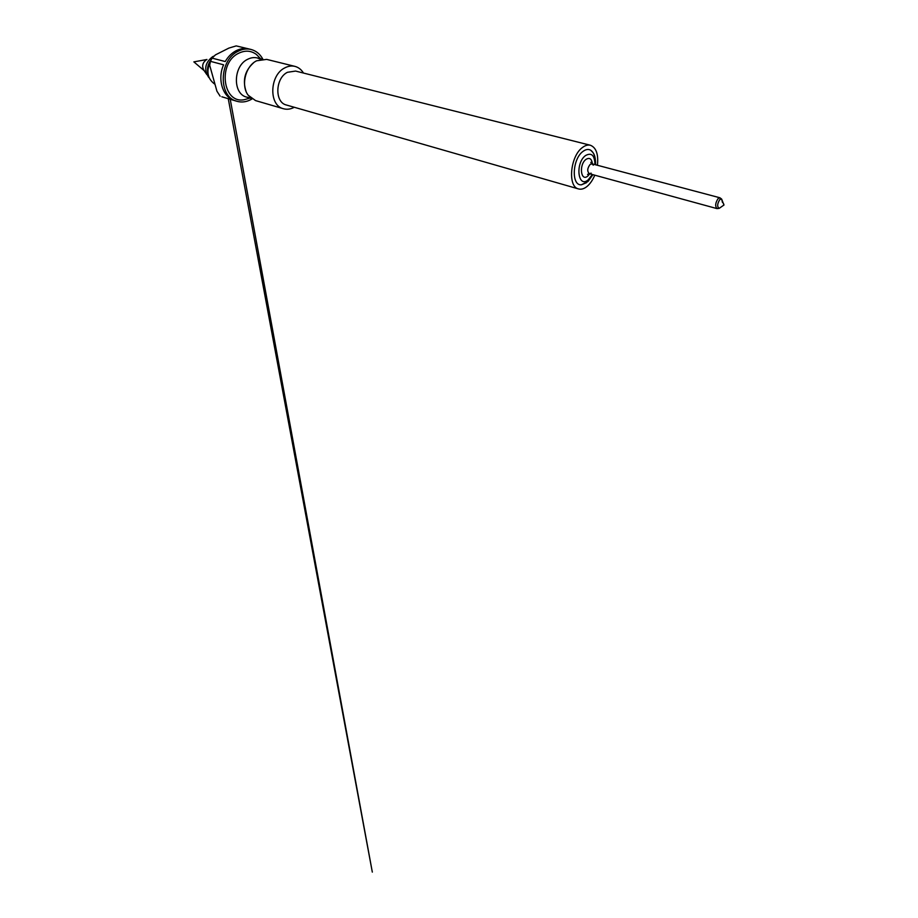 <?xml version="1.0" encoding="UTF-8"?>
<svg xmlns="http://www.w3.org/2000/svg" width="918" height="918" viewBox="0 0 918 918"><rect width="100%" height="100%" fill="white"/><g stroke="black" fill="none" stroke-linecap="round" stroke-linejoin="round"><path stroke-width="1.38" d="M214.02 56.101L212.643 56.675C205.127 62.504 203.762 69.332 208.547 77.158L209.063 77.663M215.007 84.33C207.273 78.833 205.884 70.881 210.819 60.462M586.545 182.671L581.381 184.816C571.122 185.861 572.281 158.894 582.953 151.436C585.776 149.324 588.358 148.911 590.699 150.219C594.187 152.652 595.633 157.46 595.048 164.632M592.385 174.535L588.163 181.133M294.253 107.268C290.639 109.231 287.059 109.724 283.49 108.749C268.607 105.547 269.444 75.173 284.821 67.875C288.229 66.085 291.591 65.58 294.907 66.371C298.476 67.312 301.334 69.538 303.468 73.05M283.49 108.749L255.548 100.59L248.193 95.231C240.665 85.661 245.439 66.107 256.615 60.795L266.656 59.383L294.907 66.371M594.761 175.189C592.707 180.112 590.113 183.887 586.981 186.503C584.066 188.844 581.266 189.659 578.581 188.947L286.439 105.019C274.505 102.495 275.148 78.179 287.449 72.293L295.585 71.065L590.354 145.239C596.195 147.557 598.547 154.235 597.434 165.263M578.581 188.947C567.416 186.939 570.216 156.003 582.494 147.477C585.248 145.388 587.864 144.642 590.354 145.239M252.025 98.949L251.107 99.477C246.403 102.013 241.698 102.621 236.993 101.301C218.082 97.101 218.84 59.831 238.313 51.167C242.559 49.044 246.781 48.47 250.958 49.446C256.03 50.765 259.966 53.967 262.777 59.027M212.047 58.121L215.466 54.862L228.915 48.08L236.19 45.9L248.881 48.941C244.704 47.977 240.493 48.551 236.236 50.662C231.784 52.98 228.112 56.606 225.231 61.54L212.047 58.121L210.429 61.334L223.602 64.811C217.348 78.546 222.259 95.885 233.229 100.073L235.972 100.957M250.339 97.641L246.77 97.147C232.518 94.061 233.08 65.924 247.688 59.28C250.935 57.627 254.148 57.191 257.327 57.949L260.666 59.314M248.801 98.433L244.28 99.695C222.672 104.227 217.417 62.837 238.841 53.175C245.278 50.123 251.142 50.57 256.455 54.495L259.737 57.868M245.978 91.112C242.421 80.027 244.968 70.571 253.609 62.768M210.429 61.334L209.694 65.304L216.935 91.215L220.136 96.172M206.343 59.796C202.35 62.883 201.627 66.509 204.175 70.663L204.932 71.317M211.037 60.014C208.076 63.732 207.02 67.909 207.87 72.556M594.979 164.62C594.68 155.291 591.525 152.273 585.512 155.567C574.92 163.278 578.007 188.867 588.266 179.79L592.305 174.512M593.303 165.183L591.995 163.829L590.182 164.356C587.268 168.235 586.981 171.345 589.333 173.697L591.169 173.158M589.781 173.823L587.841 176.015C580.796 182.189 578.719 164.689 585.948 159.411C589.551 157.23 591.72 158.734 592.443 163.943M718.438 208.156L716.981 208.604C714.927 206.16 715.34 202.763 718.209 198.426L719.907 197.772L720.94 198.873M722.477 202.453L721.651 199.057L719.861 199.47C717.21 203.739 716.969 206.699 719.15 208.363L720.584 207.422M723.9 205.127L723.602 203.75L723.969 204.978M206.779 74.53L204.175 70.663L193.859 61.873L206.963 59.498M581.381 184.816L588.036 181.466L592.902 174.672M595.564 164.77C595.702 153.031 592.351 152.296 590.699 150.219M591.64 163.771L590.836 162.314L591.995 163.829L719.907 197.772L721.651 199.057L723.958 205.035L719.15 208.363L716.981 208.604L589.333 173.697L587.566 174.431L588.931 173.628M230.234 99.282L372.318 872.1L228.261 98.696M236.993 101.301L221.846 96.78M250.017 98.088L244.28 99.695M251.36 98.478L246.77 97.147M261.963 59.096L257.327 57.949M260.609 58.763L256.455 54.495M250.958 49.446L248.881 48.941"/></g></svg>
